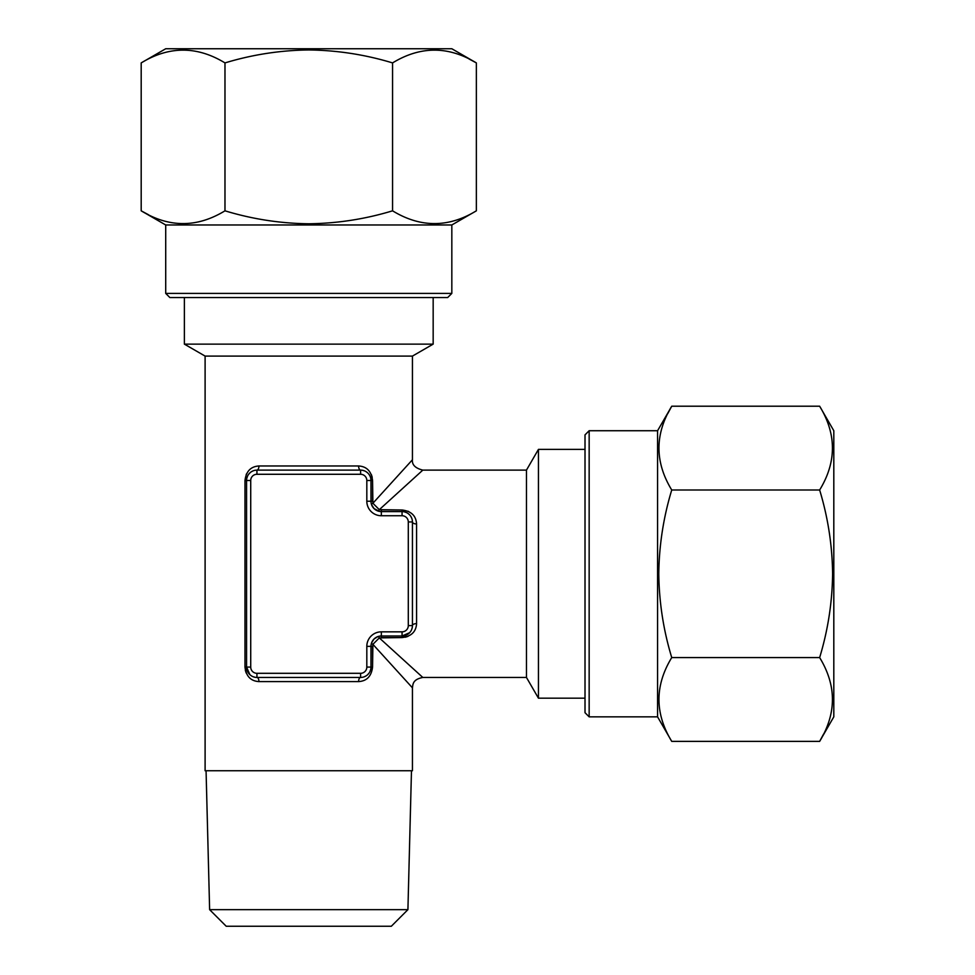 <?xml version="1.0" encoding="UTF-8"?>
<svg xmlns="http://www.w3.org/2000/svg" width="975" height="975" viewBox="0 0 975 975"><rect width="100%" height="100%" fill="white"/><g stroke="black" fill="none" stroke-linecap="round" stroke-linejoin="round"><path stroke-width="1.46" d="M476.361 210.819C448.427 227.845 420.493 227.845 392.559 210.819C365.235 219.119 337.301 223.433 308.77 223.787C280.252 223.433 252.318 219.119 224.981 210.819C197.048 227.845 169.126 227.845 141.192 210.819L165.713 224.981L451.827 224.981L476.361 210.819L476.361 62.912L451.827 48.75L165.713 48.75L141.192 62.912C169.114 45.886 197.048 45.886 224.981 62.912C252.318 54.612 280.239 50.298 308.77 49.944C337.301 50.298 365.223 54.612 392.559 62.912C420.493 45.886 448.427 45.886 476.361 62.912L469.06 58.987M141.192 62.912L141.192 210.819L148.48 214.744M406.855 465.904L412.437 459.761L412.437 356.094L205.103 356.094L205.103 770.75L412.437 770.75L412.437 687.826C412.986 684.547 412.449 679.49 422.809 677.454L417.227 672.384M389.756 662.878L390.609 663.817M372.889 644.329L412.437 687.826L372.889 644.329L372.56 667.083C371.438 676.248 366.795 681.086 358.605 681.598A4.144 1.999 90 0 1 360.604 677.454L256.937 677.454A10.372 10.372 0 0 1 246.577 667.083L246.577 480.492L246.577 667.083L250.721 667.083A6.216 6.216 0 0 0 256.937 673.311L360.604 673.311A6.216 6.216 0 0 0 366.819 667.083L366.819 646.352A14.515 14.515 0 0 1 381.335 631.837L402.066 631.837A6.216 6.216 0 0 0 408.293 625.621L408.293 521.954L412.437 521.954A4.144 1.999 180 0 0 416.581 523.953L416.581 623.622C416.069 631.8 411.243 636.456 402.066 637.577L379.312 637.906L422.809 677.454L379.312 637.906L372.889 644.329A4.144 1.036 19.1 0 1 371.536 642.964L371.938 641.989M358.605 681.598L258.936 681.598C250.758 681.086 246.114 676.26 244.981 667.083L244.981 480.492C246.102 471.327 250.758 466.501 258.936 465.977A4.144 1.999 -90 0 1 256.937 470.121L360.604 470.121L256.937 470.121A10.372 10.372 0 0 0 246.577 480.492L250.721 480.492L250.721 667.083M258.936 465.977L358.605 465.977C366.783 466.489 371.438 471.327 372.56 480.492L372.889 503.258L412.437 459.761L372.889 503.258L379.312 509.669L422.809 470.121L379.312 509.669L402.066 509.998C411.231 511.119 416.069 515.775 416.581 523.953M401.542 471.742L399.36 474.143M372.218 477.275L371.365 474.593M246.577 473.753L246.188 474.593M245.322 670.3L246.188 672.982M422.809 677.454L526.463 677.454L526.463 470.121L538.444 449.39L585.012 449.39M410.816 666.559L408.415 664.377M405.283 637.236L407.964 636.382M408.805 511.595L407.964 511.205M397.861 492.802L398.799 491.948M671.738 741.378C654.713 713.444 654.713 685.51 671.738 657.577C663.439 630.252 659.124 602.318 658.783 573.788C659.124 545.269 663.439 517.335 671.738 489.998C654.713 462.065 654.713 434.143 671.738 406.209L657.577 430.731L657.577 716.844L671.738 741.378L819.646 741.378L833.808 716.844L833.808 430.731L819.646 406.209C836.684 434.131 836.684 462.065 819.646 489.998C827.946 517.335 832.272 545.257 832.613 573.788C832.272 602.318 827.946 630.24 819.646 657.577C836.684 685.51 836.684 713.444 819.646 741.378L823.582 734.078M819.646 406.209L671.738 406.209L667.814 413.497M209.625 909.663L226.212 926.25L391.328 926.25L407.916 909.663L209.625 909.663L206.066 770.75M407.916 909.663L411.474 770.75M408.293 521.954A6.216 6.216 0 0 0 402.066 515.738L402.066 511.595L379.628 511.448A10.372 10.372 0 0 0 381.335 511.595L402.066 511.595A10.372 10.372 0 0 1 412.437 521.954L412.437 625.621L412.437 521.954M371.122 502.954A10.372 10.372 0 0 0 371.536 504.611L374.01 508.56A10.372 10.372 0 0 1 371.536 504.611L371.122 502.954L371.536 504.611A4.144 1.036 160.9 0 1 372.889 503.258M379.312 509.669A4.144 1.036 -70.9 0 1 377.947 511.022L374.156 508.694M374.01 508.56L379.604 511.448A10.372 10.372 0 0 1 374.01 508.56M373.937 508.487L372.34 506.366M224.981 62.912L224.981 210.819M392.559 62.912L392.559 210.819M246.638 668.216L246.821 669.362M247.15 670.495L247.601 671.592M247.869 672.104L248.613 673.262M250.063 674.846L251.355 675.821M253.281 676.784L255.45 677.345M258.936 681.598A4.144 1.999 90 0 0 256.937 677.454L360.604 677.454L360.604 673.311M371.109 502.942L370.975 501.223L371.109 502.942A10.372 10.372 0 0 1 370.975 501.223A10.372 10.372 0 0 0 381.335 511.595L381.335 509.998M379.628 636.127A10.372 10.372 0 0 1 381.335 635.993L379.628 636.127A10.372 10.372 0 0 1 381.335 635.993L402.066 635.993L381.335 635.993A10.372 10.372 0 0 0 370.975 646.352L370.975 667.083L370.975 646.352A10.372 10.372 0 0 1 379.604 636.139L377.947 636.553A4.144 1.036 -109.1 0 1 379.312 637.906M819.646 489.998L671.738 489.998M819.646 657.577L671.738 657.577M412.401 521.077L412.218 519.846M411.767 518.298L410.828 516.409M409.829 515.08L408.232 513.618M406.563 512.618L404.332 511.838M358.605 465.977A4.144 1.999 -90 0 0 360.604 470.121A10.372 10.372 0 0 1 370.975 480.492L370.975 501.223L370.975 480.492L366.819 480.492A6.216 6.216 0 0 0 360.604 474.277L360.604 470.121M412.437 356.094L433.168 344.126L184.373 344.126L184.373 297.546M526.463 677.454L538.444 698.185L538.444 449.39M657.577 430.731L589.156 430.731L589.156 716.844L657.577 716.844M371.109 644.646L370.975 646.352L372.56 646.352L372.56 667.083L370.975 667.083A10.372 10.372 0 0 1 360.604 677.454M589.156 430.731L585.012 434.874L585.012 712.701L589.156 716.844M361.481 677.418L362.712 677.235M364.272 676.784L366.149 675.846M367.49 674.846L368.94 673.25M369.939 671.58L370.719 669.35M256.059 470.157L254.828 470.34M253.281 470.791L251.392 471.729M250.063 472.741L248.601 474.325M247.601 475.995L246.821 478.225M371.122 644.621L371.536 642.964A10.372 10.372 0 0 1 374.01 639.027L371.536 642.964A10.372 10.372 0 0 0 370.975 646.352L366.819 646.352M377.947 636.553L374.01 639.027A10.372 10.372 0 0 1 379.604 636.139M370.914 479.359L370.719 478.213M370.39 477.092L369.939 475.983M369.683 475.483L368.94 474.325M367.477 472.729L366.186 471.754M364.26 470.791L362.091 470.23M403.199 635.932L404.345 635.737M405.478 635.408L406.575 634.957M407.087 634.701L408.245 633.957M409.829 632.495L410.804 631.203M411.767 629.277L412.327 627.108M165.713 293.402L169.857 297.546L447.683 297.546L451.827 293.402L165.713 293.402L165.713 224.981M408.293 625.621L412.437 625.621A4.144 1.999 180 0 1 416.581 623.622M409.671 632.665L402.066 635.993A10.372 10.372 0 0 0 412.437 625.621A10.372 10.372 0 0 1 402.066 635.993L402.066 637.577L381.335 637.577L381.335 631.837M402.066 515.738L381.335 515.738A14.515 14.515 0 0 1 366.819 501.223L372.56 501.223L372.56 480.492L370.975 480.492M402.066 511.595L402.066 509.998M244.981 667.083L246.577 667.083L249.892 674.688M256.937 677.454L256.937 673.311M360.604 474.277L256.937 474.277L256.937 470.121M370.975 667.083L366.819 667.083M370.975 501.223A10.372 10.372 0 0 0 381.335 511.595L381.335 515.738M244.981 480.492L246.577 480.492M256.937 474.277A6.216 6.216 0 0 0 250.721 480.492M366.819 501.223L366.819 480.492M402.066 635.993L402.066 631.837M412.437 459.761C411.877 464.795 415.338 468.256 422.809 470.121L526.463 470.121M433.168 344.126L433.168 297.546M538.444 698.185L585.012 698.185M205.103 356.094L184.373 344.126M451.827 224.981L451.827 293.402"/></g></svg>
